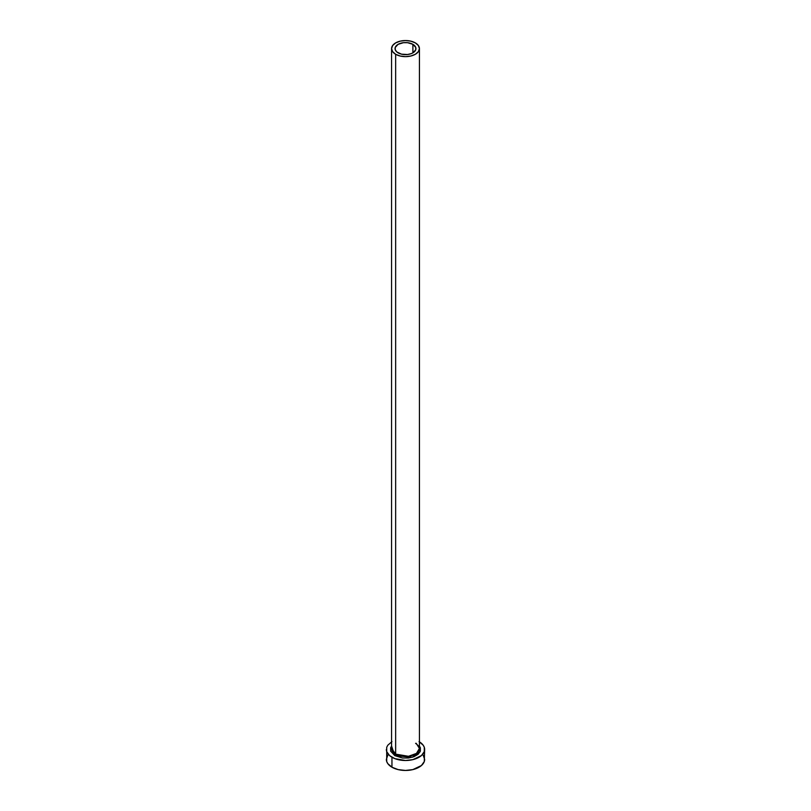 <?xml version="1.0" encoding="UTF-8"?>
<svg xmlns="http://www.w3.org/2000/svg" width="811" height="811" viewBox="0 0 811 811"><rect width="100%" height="100%" fill="white"/><g stroke="black" fill="none" stroke-linecap="round" stroke-linejoin="round"><path stroke-width="1.22" d="M398.11 52.857A10.442 6.032 180 0 1 395.058 48.589A10.442 6.032 180 0 1 401.506 43.024A10.442 6.032 180 0 1 412.89 44.331L412.89 52.857L411.309 53.607L407.538 54.509L401.506 54.165L396.812 51.945L395.251 49.765L395.251 47.413L398.11 44.331L403.462 42.679L407.538 42.679L412.89 44.331L415.749 47.413L415.749 49.765L412.89 52.857L412.89 44.331A10.442 6.032 180 0 1 415.942 48.589A10.442 6.032 180 0 1 409.494 54.165A10.442 6.032 180 0 1 398.11 52.857M419.429 48.589L418.364 45.517L415.354 42.902L410.832 41.158L405.5 40.55L400.168 41.158L395.646 42.902L392.636 45.517L391.571 48.589L392.636 51.671L395.646 54.276L400.168 56.02L405.5 56.638L410.832 56.02L415.354 54.276L418.364 51.671L419.429 48.589L419.429 748.441L416.469 753.399L408.48 756.298L395.646 754.129L395.646 54.276A13.929 8.039 180 0 1 391.571 48.589A13.929 8.039 180 0 1 400.168 41.158A13.929 8.039 180 0 1 415.354 42.902A13.929 8.039 180 0 1 419.429 48.589A13.929 8.039 180 0 1 410.832 56.02A13.929 8.039 180 0 1 395.646 54.276L395.646 754.129A13.929 8.039 0 0 1 391.571 748.441L395.646 754.129A1.216 0.699 -60 0 1 394.785 755.629L391.571 746.008L390.649 747.732L390.649 751.148L394.785 755.629A1.216 0.699 120 0 0 395.646 754.129A13.929 8.039 0 0 0 410.832 755.872A13.929 8.039 0 0 0 419.429 748.441L416.205 743.302M419.429 741.852A19.15 11.06 180 0 1 424.65 749.445A19.15 11.06 180 0 1 412.829 759.654A19.15 11.06 180 0 1 391.956 757.261L391.956 767.216A19.15 11.06 0 0 0 412.829 769.609A19.15 11.06 0 0 0 424.65 759.39L423.19 755.163M387.81 755.163L386.35 759.39A19.15 11.06 0 0 0 391.956 767.216L391.956 757.261A19.15 11.06 180 0 1 386.35 749.445L386.715 751.594L389.574 755.588L394.856 758.64L405.5 760.495L412.829 759.654L421.426 755.588L424.285 751.594L424.285 747.286L423.19 745.208L419.044 741.619M391.956 741.619L387.81 745.208L386.715 747.286L386.715 761.549L387.81 763.627L391.956 767.216L398.171 769.609L405.5 770.45L412.829 769.609L421.426 765.533L424.285 761.549L424.65 749.445M419.429 746.008L420.351 747.732L420.351 751.148L418.091 754.301L413.914 756.714L408.46 758.021L402.54 758.021L394.785 755.629L412.282 757.261L420.047 751.878L419.429 746.008M391.571 748.441L391.571 48.589M419.429 748.441C420.108 747.671 418.831 745.958 415.597 743.322"/></g></svg>
